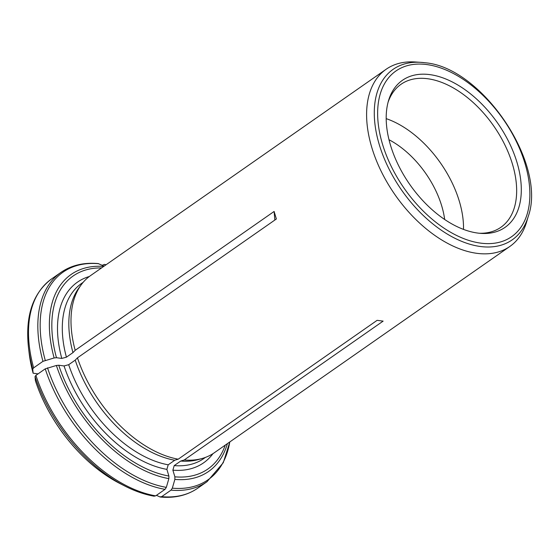 <?xml version="1.0" encoding="UTF-8"?>
<svg xmlns="http://www.w3.org/2000/svg" width="559" height="559" viewBox="0 0 559 559"><rect width="100%" height="100%" fill="white"/><g stroke="black" fill="none" stroke-linecap="round" stroke-linejoin="round"><path stroke-width="0.84" d="M102.199 265.294L104.379 264.4L106.133 264.721M171.012 490.145A127.62 76.269 55.1 0 0 207.04 481.697L197.704 488.217A127.62 76.269 -124.9 0 1 161.677 496.658L171.012 490.145L172.326 488.161L174.869 479.412L174.883 476.827L172.878 470.175L174.205 465.605L180.732 461.042L184.204 459.987A108.055 64.578 55.1 0 0 202.435 458.394A108.055 64.578 55.1 0 0 214.258 452.797L509.857 246.449A108.055 64.578 -124.9 0 1 476.827 253.318A108.055 64.578 -124.9 0 1 381.378 171.697A108.055 64.578 -124.9 0 1 386.157 69.246A108.055 64.578 -124.9 0 1 414.967 61.965L420.829 62.342A103.995 62.147 55.1 0 0 380.155 147.45A103.995 62.147 55.1 0 0 480.37 246.498A103.995 62.147 55.1 0 0 528.29 216.284L526.62 221.916A108.055 64.578 -124.9 0 1 509.857 246.449M180.732 461.042A106.776 63.81 55.1 0 0 198.711 459.47L202.435 458.394M161.677 496.658L159.832 496.881L156.45 495.33M197.704 488.217C187.258 495.386 174.82 498.328 160.398 497.035L159.832 496.881M178.209 459.191L174.736 460.246A106.776 63.81 55.1 0 1 75.22 360.143L77.456 357.837A108.055 64.578 55.1 0 0 178.209 459.191L377.136 320.328L383.132 321.125L184.204 459.987M75.22 360.143L68.694 364.699A106.776 63.81 55.1 0 0 168.21 464.809L166.882 469.378L168.888 476.03L168.874 478.616L166.33 487.364L165.017 489.349L155.681 495.861A127.62 76.269 -124.9 0 1 35.902 375.375L35.028 376.57L35.392 380.721A119.102 71.182 -124.9 0 0 105.246 474.752A119.102 71.182 -124.9 0 0 113.337 479.901M168.21 464.809L174.736 460.246M68.694 364.699L64.054 365.942L58.751 365.237L56.396 365.467L45.237 368.856A127.62 76.269 55.1 0 0 165.017 489.349M35.902 375.375L45.237 368.856M155.681 495.861L153.837 496.085A126.627 75.675 -124.9 0 1 125.139 486.176A126.627 75.675 -124.9 0 1 35.028 376.57M75.185 350.318L72.956 352.624A106.776 63.81 55.1 0 1 78.938 287.885L81.23 284.762A108.055 64.578 55.1 0 0 75.185 350.318L274.113 211.456L276.377 218.974L77.456 357.837M386.157 69.246L90.558 275.594A108.055 64.578 55.1 0 0 81.23 284.762M444.678 219.491A74.291 44.399 55.1 0 0 388.994 139.722M83.172 282.309L81.628 283.385A106.776 63.81 55.1 0 0 66.423 357.18L61.79 358.424L56.48 357.718L54.132 357.949L42.966 361.338L33.638 367.857L32.757 369.052L33.121 373.209A119.102 71.182 -124.9 0 1 32.366 370.358A119.102 71.182 -124.9 0 1 30.326 360.981M429.829 74.62A89.664 53.587 55.1 0 0 388.512 100.676A89.664 53.587 55.1 0 0 409.81 184.512A89.664 53.587 55.1 0 0 481.166 233.403A89.664 53.587 55.1 0 0 516.243 160.021A89.664 53.587 55.1 0 0 429.829 74.62M66.423 357.18L72.956 352.624M386.192 118.634A87.211 52.12 -124.9 0 1 463.509 229.393M479.37 233.257A87.211 52.12 55.1 0 0 500.871 227.303A87.211 52.12 55.1 0 0 504.728 144.613A87.211 52.12 55.1 0 0 427.691 78.742A87.211 52.12 55.1 0 0 401.034 84.283A87.211 52.12 55.1 0 0 388.03 102.409M104.079 266.161L98.251 263.589C83.829 262.297 71.391 265.232 60.938 272.408A127.62 76.269 55.1 0 0 42.966 361.338M33.121 373.209L38.068 373.866M274.846 220.043L274.113 211.456M106.077 264.763A126.627 75.675 55.1 0 0 104.812 264.533M174.205 465.605A106.776 63.81 55.1 0 0 203.867 458.492L205.412 457.416M172.878 470.175A110.179 65.843 55.1 0 0 212.972 453.656M174.883 476.827A117.704 70.343 55.1 0 0 225.235 445.139M174.869 479.412A120.108 71.783 55.1 0 0 227.408 443.615M172.326 488.161A126.627 75.675 55.1 0 0 229.77 441.966M105.246 474.752L120.178 483.654A119.263 71.272 -124.9 0 1 35.378 380.644M64.054 365.942A110.179 65.843 55.1 0 0 166.882 469.378M58.751 365.237A117.704 70.343 55.1 0 0 168.888 476.03M56.396 365.467A120.108 71.783 55.1 0 0 168.874 478.616M47.522 367.85A126.627 75.675 55.1 0 0 166.33 487.364M424.889 62.741A103.995 62.147 55.1 0 0 420.829 62.342L425.008 62.755C481.984 67.227 547.121 163.871 528.29 216.284M33.107 373.126A119.263 71.272 -124.9 0 1 29.166 353.274L32.366 370.358M426.796 64.564A101.046 60.386 55.1 0 0 405.561 190.277A101.046 60.386 55.1 0 0 528.891 206.676A101.046 60.386 55.1 0 0 426.796 64.564M89.314 276.502A110.179 65.843 55.1 0 0 61.79 358.424M101.535 267.936A117.704 70.343 55.1 0 0 56.48 357.718M33.638 367.857A127.62 76.269 -124.9 0 1 51.603 278.92L60.938 272.408M32.757 369.052A126.627 75.675 -124.9 0 1 28.502 347.74L29.166 353.274M103.708 266.412A120.108 71.783 55.1 0 0 54.132 357.949M98.817 263.736A126.627 75.675 55.1 0 0 45.251 360.331M229.833 441.924L223.258 462.733L207.04 481.697M120.178 483.654L125.139 486.176C135.054 491.214 144.76 494.561 154.256 496.217M51.603 278.92C32.799 293.084 25.099 316.031 28.502 347.74"/></g></svg>
